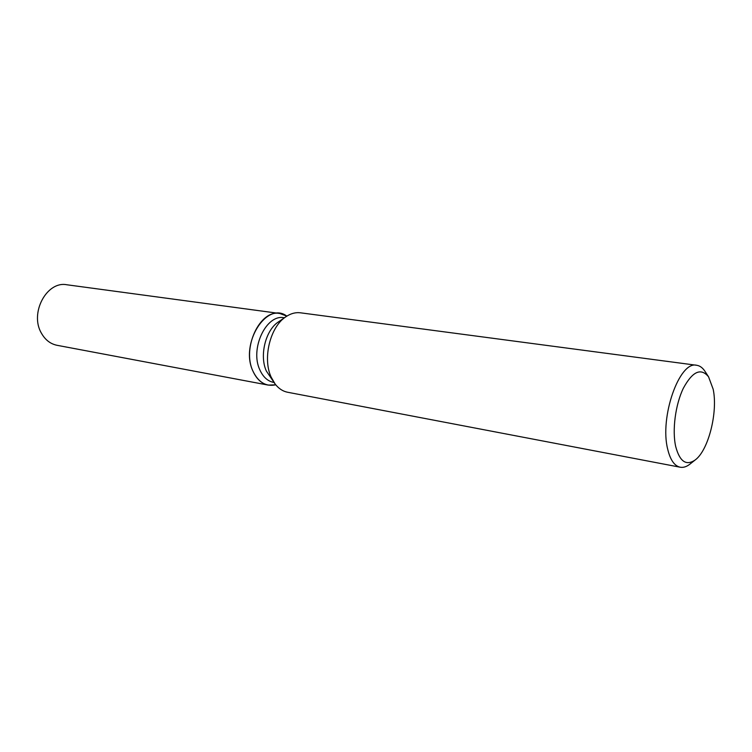 <?xml version="1.0" encoding="UTF-8"?>
<svg xmlns="http://www.w3.org/2000/svg" width="752" height="752" viewBox="0 0 752 752"><rect width="100%" height="100%" fill="white"/><g stroke="black" fill="none" stroke-linecap="round" stroke-linejoin="round"><path stroke-width="1.13" d="M273.954 382.467L273.606 382.401C267.665 381.17 263.078 376.996 259.854 369.881C249.692 348.89 266.274 313.847 284.059 317.748L284.397 317.795M275.758 384.817C265.982 386.857 258.406 382.345 253.02 371.272C239.568 343.814 266.791 300.734 286.85 316.131L279.829 313.499C260.079 309.204 241.665 348.044 253.02 371.272C256.611 379.111 261.696 383.727 268.267 385.099L275.758 384.817M274.922 383.746L266.349 371.037C259.214 355.621 265.616 329.968 278.55 321.828L285.722 316.883M690.204 463.918L689.781 464.257C686.491 466.785 683.295 467.772 680.203 467.218L287.612 392.253C282.827 391.313 278.672 388.577 275.147 384.056L271.105 377.034C262.382 358.168 270.269 326.556 286.042 316.658C290.808 313.481 295.611 312.193 300.452 312.804L696.672 365.275C699.783 365.716 702.509 367.662 704.831 371.103L705.132 371.554M680.203 467.218C674.459 465.939 670.305 459.961 667.72 449.273C659.382 417.398 679.47 360.499 696.672 365.275M713.169 389.216C718.085 412.124 708.431 450.448 695.139 459.998C686.191 466.071 679.705 461.578 675.7 446.528C672.034 430.323 675.399 404.632 683.352 388.22C692.536 371.347 700.949 367.549 708.572 376.837L713.169 389.216M268.267 385.099L57.039 345.3C50.393 343.927 45.167 339.866 41.379 333.117C29.431 313.114 46.812 280.722 66.825 284.764L279.829 313.499M695.139 459.998L689.781 464.257M708.572 376.837L704.831 371.103"/></g></svg>
